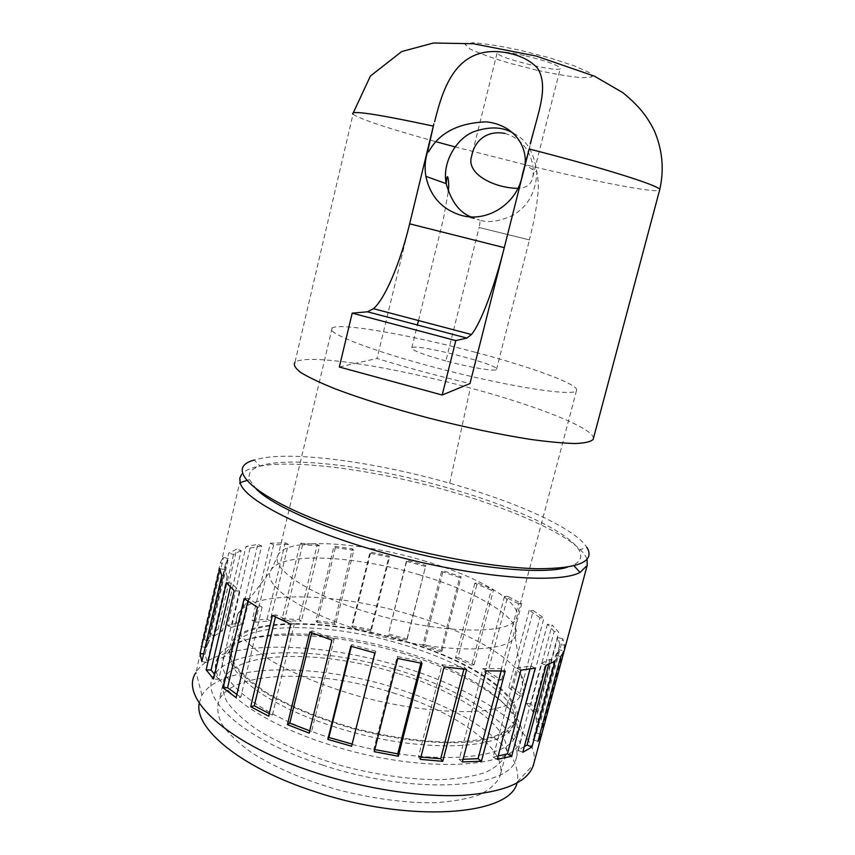 <?xml version="1.0" encoding="UTF-8"?>
<svg xmlns="http://www.w3.org/2000/svg" width="855" height="855" viewBox="0 0 855 855"><rect width="100%" height="100%" fill="white"/><g stroke="black" fill="none" stroke-linecap="round" stroke-linejoin="round"><path stroke-width="0.64" stroke-dasharray="4.28 3.21" d="M524.329 55.522C506.93 51.77 497.856 50.905 497.118 52.914C497.279 58.012 562.312 73.733 560.356 68.186C557.578 64.905 545.565 60.684 524.329 55.522M522.512 174.42L525.023 164.844L536.876 172.026M409.15 225.88L377.023 358.459C405.698 367.319 436.681 375.676 469.972 383.553M339.328 367.019L377.023 358.459M221.958 559.362L220.269 562.846L200.925 646.498L204.409 639.818L223.476 557.396L221.958 559.362L241.644 474.258C257.526 454.646 359.549 465.259 447.924 490.781C517.959 510.488 580.256 539.334 587.043 559.32M533.777 763.739C541.14 731.837 478.041 689.889 403.25 667.349C317.611 640.299 216.026 638.995 196.084 672.265L202.795 642.244M218.025 629.387L236.664 549.241L228.766 553.046L209.924 634.346L218.025 629.387L222.45 630.808L241.142 550.62L236.664 549.241M239.453 622.493L257.783 544.389L245.984 546.484L227.516 625.604L239.453 622.493L243.258 624.086L261.641 545.885L257.783 544.389M267.059 619.212L285.196 542.807L270.362 543.224L252.139 620.463L267.059 619.212L270.105 620.89L288.306 544.346L285.196 542.807M299.197 619.448L317.28 544.379L300.233 543.192L282.139 618.892L299.197 619.448L301.398 621.115L319.546 545.875L317.28 544.379M334.273 623.028L352.41 548.867L333.984 546.206L315.89 620.773L334.273 623.028L335.577 624.62L353.778 550.257L352.41 548.867M370.76 629.686L389.078 555.996L370.044 551.999L351.833 625.881L370.76 629.686L371.134 631.118L389.517 557.214L389.078 555.996M407.183 639.102L425.801 565.422L406.916 560.292L388.48 633.918L407.183 639.102L406.627 640.32L425.801 565.422M442.099 650.922L461.123 576.804L443.147 570.713L424.347 644.542L442.099 650.922L440.624 651.863L459.691 577.531L461.123 576.804M474.065 664.709L493.581 589.715L477.272 582.886L458.024 657.377L474.065 664.709L471.693 665.318L491.251 590.121L493.581 589.715M501.575 679.949L521.689 603.651L507.817 596.352L488.013 671.934L501.575 679.949L498.39 680.174L518.525 603.705L521.689 603.651M523.142 696.034L543.919 618.047L533.274 610.598L512.84 687.666L523.142 696.034L519.241 695.831L540.007 617.716L543.919 618.047M537.271 712.226L558.732 632.23L552.095 624.984L530.998 703.9L537.271 712.226L532.793 711.563L554.232 631.482L558.732 632.23M542.572 727.669L564.728 645.407L562.814 638.781L541.012 719.846L542.572 727.669L537.731 726.526L559.843 644.253L564.728 645.407M397.778 673.43C324.868 650.281 239.133 649.896 224.416 678.068C221.734 685.09 222.567 692.967 226.917 701.688C233.383 710.751 243.354 720.006 256.821 729.465C280.013 743.861 308.666 756.055 342.77 766.059C377.376 775.025 409.577 779.578 439.385 779.717C457.575 778.916 472.826 776.522 485.138 772.525C495.473 767.737 502.302 761.869 505.626 754.912C514.368 728.898 461.967 692.796 397.778 673.43M392.883 692.807C456.901 712.279 508.949 749.247 499.919 776.351C496.52 783.608 489.626 789.764 479.238 794.84C466.883 799.115 451.6 801.755 433.399 802.77C403.592 802.92 371.423 798.517 336.913 789.56C302.905 779.525 274.38 767.159 251.327 752.453C237.947 742.76 228.071 733.248 221.691 723.907C217.427 714.898 216.668 706.722 219.414 699.401C234.398 669.989 320.176 669.508 392.883 692.807M199.258 703.067L201.94 695.201C219.949 664.944 303.995 662.625 381.416 683.829C415.038 693.394 444.792 705.578 470.678 720.38C486.42 730.427 499.01 740.783 508.458 751.427C515.747 762.051 518.739 772.161 517.425 781.748L516.997 783.041M322.859 765.139C244.327 740.184 198.777 698.492 213.697 675.717C229.92 647.737 310.643 646.134 385.423 666.558C460.3 686.586 524.895 727.829 516.185 758.396C510.937 788.887 414.248 795.631 322.859 765.139M404.244 653.765C326.076 629.205 234.078 627.752 218.089 656.875L216.871 659.526C206.461 681.734 252.578 720.434 328.021 744.235C416.214 773.348 510.585 769.5 520.129 742.172L521.251 739.457C530.132 712.279 473.093 674.381 404.244 653.765M445.904 360.938C422.808 354.515 411.437 350.123 411.821 347.771C415.113 342.994 501.821 365.149 496.499 369.446C495.547 371.711 470.325 367.543 445.904 360.938L479.089 227.505L529.427 239.881C532.783 226.554 535.251 214.359 536.833 203.298C538.009 192.14 539.452 187.117 536.855 171.973C533.83 151.955 526.039 139.087 513.492 133.359M475.38 352.281C410.977 335.021 339.777 322.367 332.146 327.999C323.81 332.392 373.656 351.79 443.339 369.638C512.979 387.55 574.645 396.667 576.494 390.532C580.117 384.782 531.853 367.19 475.38 352.281M412.666 615.386C478.02 634.667 532.141 668.524 524.222 691.567L516.58 700.918C508.522 705.535 497.161 708.848 482.498 710.858C450.756 713.668 405.12 708.517 359.966 696.547C325.744 686.725 296.771 675.129 273.023 661.781C259.129 653.038 248.666 644.563 241.612 636.344C236.653 628.478 235.157 621.425 237.145 615.183L237.701 614.157C251.819 589.448 338.398 592.494 412.666 615.386M406.072 641.507C471.201 660.915 524.831 695.97 516.505 720.519L509.751 729.743C501.906 734.99 490.642 738.88 475.968 741.413C444.119 745.218 397.799 740.537 352.036 728.364C317.355 718.307 288.178 706.262 264.494 692.219C250.718 683.017 240.49 674.071 233.821 665.372C229.3 657.046 228.338 649.576 230.957 642.96C245.449 616.53 332.071 618.389 406.072 641.507M405.751 641.87C470.197 661.086 523.185 695.767 514.924 720.006C511.718 726.472 504.995 731.859 494.756 736.176C482.519 739.714 467.322 741.713 449.142 742.161C419.345 741.531 387.069 736.732 352.313 727.744C318.049 717.815 289.204 705.899 265.777 692.026C252.15 682.931 242.04 674.093 235.435 665.489C230.946 657.249 229.995 649.864 232.56 643.323C246.839 617.192 332.52 618.988 405.751 641.87M351.384 646.359L351.822 644.617L375.815 651.275L374.885 652.964M375.815 651.275L351.608 746.244M351.822 644.617L350.839 646.198M374.789 749.557L373.806 749.365L397.212 656.522L421.344 661.289L422.007 663.341M421.344 661.289L420.874 663.138M397.212 656.522L397.757 658.468M373.806 749.365L374.255 751.663M420.927 757.081L418.426 756.867L442.11 664.72L464.425 667.221L466.606 669.497M464.425 667.221L463.902 669.241M442.11 664.72L444.13 666.879M418.426 756.867L420.339 759.358M463.057 759.293L459.199 759.454L482.947 668.599L501.757 668.738L505.22 671.047M501.757 668.738L501.137 671.1M482.947 668.599L486.217 670.822M459.199 759.454L462.363 761.933M498.155 755.959L493.121 757.103L516.709 668.054L530.805 665.938L535.209 668.129M530.805 665.938L529.982 669.059M516.709 668.054L520.919 670.17M493.121 757.103L497.236 759.422M524.318 746.607L518.087 750.284L541.322 663.373L550.043 659.312L555.013 661.246M550.043 659.312L548.707 664.303M541.322 663.373L546.11 665.254M518.087 750.284L522.8 752.282M558.935 649.576L536.523 732.927L533.018 739.767L555.739 655.165L558.935 649.576L564.097 651.168M536.523 732.927L539.933 734.028M555.739 655.165L560.741 656.715M533.018 739.767L537.955 741.36M559.843 644.253L557.77 637.584L562.814 638.781M557.77 637.584L536.01 718.67L541.012 719.846M536.01 718.67L537.731 726.526M554.232 631.482L547.446 624.203L552.095 624.984M547.446 624.203L526.359 703.205L530.998 703.9M526.359 703.205L532.793 711.563M540.007 617.716L529.202 610.235L533.274 610.598M529.202 610.235L508.778 687.441L512.84 687.666M508.778 687.441L519.241 695.831M518.525 603.705L504.493 596.395L507.817 596.352M504.493 596.395L484.678 672.148L488.013 671.934M484.678 672.148L498.39 680.174M491.251 590.121L474.803 583.292L477.272 582.886M474.803 583.292L455.512 657.987L458.024 657.377M455.512 657.987L471.693 665.318M459.691 577.531L441.597 571.45L443.147 570.713M441.597 571.45L422.755 645.514L424.347 644.542M422.755 645.514L440.624 651.863M425.298 566.427L406.328 561.318L406.916 560.292M406.328 561.318L388.48 633.918M387.828 635.18L406.627 640.32M389.517 557.214L370.439 553.27L370.044 551.999M370.439 553.27L352.175 627.378L351.833 625.881M352.175 627.378L371.134 631.118M353.778 550.257L335.363 547.649L333.984 546.206M335.363 547.649L317.216 622.451L315.89 620.773M317.216 622.451L335.577 624.62M319.546 545.875L302.585 544.763L300.233 543.192M302.585 544.763L284.426 620.666L282.139 618.892M284.426 620.666L301.398 621.115M288.306 544.346L273.621 544.849L270.362 543.224M273.621 544.849L255.335 622.237L252.139 620.463M255.335 622.237L270.105 620.89M261.641 545.885L250.077 548.076L245.984 546.484M250.077 548.076L231.545 627.303L227.516 625.604M231.545 627.303L243.258 624.086M241.142 550.62L233.533 554.51L228.766 553.046M233.533 554.51L214.626 635.853L209.924 634.346M214.626 635.853L222.45 630.808M225.485 564.076L206.108 647.695L209.261 640.94L228.371 558.55L225.485 564.076L220.269 562.846M206.108 647.695L200.925 646.498M228.371 558.55L223.476 557.396M209.261 640.94L204.409 639.818M227.195 576.462L207.231 662.411L205.114 654.225L224.747 569.505L227.195 576.462L221.798 575.575M207.231 662.411L201.866 661.631M224.747 569.505L219.692 568.671M205.114 654.225L203.629 654M230.39 587.064L231.32 583.057L239.4 591.104L234.185 590.677M239.4 591.104L218.773 679.287L213.568 679.03M231.32 583.057L226.404 582.629M218.773 679.287L214.658 674.371M247.897 601.193L248.527 598.5L262.122 607.157L257.483 607.253M262.122 607.157L240.789 697.295L236.13 697.648M248.527 598.5L244.124 598.575M240.789 697.295L236.888 694.452M275.449 617L275.951 614.873L294.409 623.509L290.743 624.182M294.409 623.509L272.371 715.175L268.662 716.159M275.951 614.873L272.424 615.472M272.371 715.175L269.282 713.583M311.701 632.818L312.15 630.958L334.262 638.888L331.9 640.117M334.262 638.888L311.573 731.517L309.136 733.098M312.15 630.958L309.831 632.091M311.573 731.517L309.702 730.801M256.393 489.263L249.51 479.612C247.736 473.499 251.22 468.968 259.952 465.996C289.856 455.694 373.55 466.595 447.571 487.799C511.279 505.733 568.105 531.276 578.931 549.915C582.65 556.242 580.78 561.286 573.31 565.037L567.346 567.218M578.931 549.915L587.032 547.553C575.201 528.23 516.163 501.917 449.709 483.235C372.812 461.273 285.837 449.709 254.266 460.076L259.952 465.996M593.381 438.572C594.556 428.462 536.887 405.869 470.325 388.01C393.204 366.913 305.844 352.997 294.932 362.381L353.008 114.281C360.746 119.369 388.427 128.517 436.061 141.727M449.709 483.235L470.325 388.01M530.079 145.478L503.445 250.943M496.499 369.446L529.437 239.892L479.089 227.505C480.115 223.07 480.275 220.59 479.559 220.056C488.355 223.123 499.609 221.466 513.321 215.075C528.176 206.098 536.021 191.744 536.855 172.026L536.855 171.973M504.888 133.423C527.204 139.675 535.316 162.364 532.815 176.835C531.596 184.22 526.637 188.068 517.938 188.367M428.612 151.869L427.457 151.399M536.993 70.228L509.911 63.313C492.64 58.161 479.366 53.405 470.068 49.045L465.035 44.342L472.697 42.75C484.176 43.487 499.854 45.956 519.722 50.167L549.327 57.755L574.368 65.856L589.544 72.686L592.141 76.886L582.351 77.784C570.349 76.683 555.226 74.171 536.993 70.228M470.784 216.849L479.559 220.056L461.743 215.503M422.883 560.474C477.849 576.334 522.822 602.112 516.58 617.919C512.081 634.036 449.463 634.667 381.811 616.38C314.084 598.286 268 568.661 278.495 554.371C288.669 537.218 360.286 541.685 422.883 560.474M419.741 574.902C354.248 555.066 278.954 551.389 270.554 571.065C262.036 586.733 308.976 617.054 376.852 635.265C444.643 653.648 508.212 652.899 515.17 636.569C524.275 619.672 477.475 591.628 419.741 574.902M334.626 726.878C261.598 704.039 218.292 666.911 231.705 647C246.026 620.655 331.708 622.312 404.907 645.215C469.32 664.453 522.245 699.272 513.93 723.704C509.174 750.359 419.538 754.698 334.626 726.878M330.821 738.057C415.252 765.834 505.743 762.542 515.287 736.593C528.892 710.836 472.836 672.404 403.913 651.852C326.033 627.314 234.27 626.843 223.625 657.164C213.964 678.442 258.584 715.325 330.821 738.057M454.935 146.857L526.637 165.068C594.813 181.549 657.142 193.7 659.633 190.002M224.416 678.068L219.414 699.401M505.626 754.912L499.919 776.351M516.185 758.396L521.251 739.457M213.697 675.717L218.089 656.875M332.146 327.999L278.495 554.371L270.554 571.065L237.145 615.183M576.494 390.532L516.58 617.919L515.17 636.569L523.805 692.646M237.701 614.157L230.957 642.96M524.222 691.567L516.505 720.519M232.56 643.323L231.705 647C228.413 653.241 225.72 656.629 223.625 657.164L216.871 659.526M514.924 720.006L513.93 723.704C513.513 730.811 513.962 735.108 515.287 736.593L520.129 742.172M517.425 781.748L533.563 764.552M201.94 695.201L196.084 672.265M249.51 479.612L246.839 480.478M573.31 565.037L574.058 565.871M411.821 347.771L417.39 324.996M418.49 320.54L443.488 218.431L448.298 191.627M532.815 176.835L560.356 68.186M472.676 151.934L497.118 52.914M523.26 173.394L537.036 118.845M353.008 114.281L353.297 112.796"/><path stroke-width="1.28" d="M659.633 190.002L659.718 189.692C661.278 186.315 605.789 168.585 529.181 148.984L522.416 174.399C518.205 202.742 488.205 222.813 461.743 215.503C442.27 209.71 430.311 196.661 425.876 176.365C424.454 167.975 425.053 159.671 427.671 151.453L428.612 151.869C439.064 132.846 458.366 122.842 486.538 121.848C514.966 125.204 527.065 146.942 525.077 164.267M442.195 395.021L469.972 383.553L503.445 250.943C493.741 288.712 480.521 323.778 471.468 334.519L466.883 338.078L455.801 340.589L442.195 395.021L339.328 367.019L352.196 313.144L367.458 311.797L373.496 308.676C385.103 298.651 399.851 263.725 409.15 225.88L409.652 223.828L504.279 247.651M587.043 559.32L587.214 565.39L580.043 572.433C558.753 584.125 477.667 577.98 393.043 555.429C308.356 532.975 244.327 500.784 240.105 482.658L239.795 478.169L241.644 474.258M195.688 672.949C178.706 698.15 228.713 744.929 316.991 773.123C366.538 789.186 421.761 797.426 462.63 795.353C504.129 792.307 527.706 782.282 533.37 765.278L533.777 763.739M250.718 706.7L272.424 615.472L290.743 624.182L268.662 716.159L250.718 706.7L254.288 705.813L275.449 617M223.155 687.965L244.124 598.575L257.483 607.253L236.13 697.648L223.155 687.965L227.58 687.655L247.897 601.193M206.151 669.828L226.404 582.629L234.185 590.677L213.568 679.03L206.151 669.828L211.057 670.085L230.39 587.064M200.07 653.477L219.692 568.671L221.798 575.575L201.866 661.631L200.07 653.477L203.629 654M537.955 741.36L560.741 656.715L564.097 651.168L541.632 734.573L537.955 741.36M522.8 752.282L546.11 665.254L555.013 661.246L531.949 747.056L522.8 752.282M497.236 759.422L520.919 670.17L535.209 668.129L511.685 756.258L497.236 759.422M462.363 761.933L486.217 670.822L505.22 671.047L481.429 761.249L462.363 761.933M420.339 759.358L444.13 666.879L466.606 669.497L442.762 761.335L420.339 759.358M374.255 751.663L397.757 658.468L422.007 663.341L398.334 756.248L374.255 751.663M327.828 739.393L350.839 646.198L374.885 652.964L351.608 746.244L327.828 739.393L328.886 737.459L351.384 646.359M287.408 724.645L309.831 632.091L331.9 640.117L309.136 733.098L287.408 724.645L289.792 723.17L311.701 632.818M516.997 783.041C510.04 815.595 409.363 823.547 314.8 791.602C240.992 767.833 193.786 728.353 199.258 703.067M352.153 744.053L328.886 737.459M420.874 663.138L397.767 753.832L398.334 756.248M397.767 753.832L374.789 749.557M463.902 669.241L440.688 758.738L442.762 761.335M440.688 758.738L420.927 757.081M501.137 671.1L478.073 758.674L481.429 761.249M478.073 758.674L463.057 759.293M529.982 669.059L507.389 753.875L511.685 756.258M507.389 753.875L498.155 755.959M548.707 664.303L527.065 744.994L531.949 747.056M527.065 744.994L524.318 746.607M539.933 734.028L541.632 734.573M214.658 674.371L211.057 670.085M236.888 694.452L227.58 687.655M269.282 713.583L254.288 705.813M309.702 730.801L289.792 723.17M567.346 567.218C539.858 576.11 454.101 566.096 375.612 542.743C317.964 525.932 271.986 504.674 256.393 489.263M254.266 460.076C217.448 469.438 267.177 508.479 374.757 539.665C432.929 556.712 496.958 567.891 537.763 568.725C578.675 568.628 595.101 561.575 587.032 547.553M455.801 340.589L352.196 313.144M529.181 148.984L503.445 250.943M427.671 151.453L433.87 123.911L409.15 225.88M294.932 362.381C293.222 364.871 295.242 368.291 300.971 372.641C308.89 377.44 320.443 382.912 335.652 389.036C361.558 398.804 392.755 408.519 429.221 418.18C466.028 427.489 499.651 434.532 530.1 439.331C548.483 441.875 563.584 443.264 575.394 443.521C585.098 443.125 591.029 441.714 593.188 439.31L593.381 438.572M433.87 123.911L409.652 223.828M517.938 188.367C494.564 188.121 465.291 173.982 471.725 155.76C474.269 142.016 485.758 129.81 504.888 133.423M530.26 143.715L537.036 118.845C542.54 98.678 545.96 81.065 537.335 67.919C528.572 58.696 515.512 53.267 498.187 51.621C457.457 49.366 443.692 84.132 434.65 121.752M513.492 133.359C503.157 126.786 490.001 126.209 474.033 131.617C457.19 137.858 441.843 161.616 446.171 183.601L446.192 183.707C451.216 201.353 459.413 212.393 470.784 216.849M466.883 338.078L367.458 311.797M433.325 126.102C375.944 113.833 349.171 109.9 353.008 114.281M436.061 141.727L454.935 146.857M446.16 183.601L425.876 176.365M587.214 565.39L533.37 765.278M246.839 480.478L240.105 482.658M574.058 565.871L580.043 572.433M353.297 112.796L370.407 76.042L401.711 51.535L433.41 43.017L473.349 43.733L536.192 56.056L594.375 76.127L622.761 92.607C639.113 105.881 647.107 116.462 654.161 130.388C662.486 149.678 664.346 169.45 659.718 189.692L593.188 439.31M417.39 324.996L418.49 320.54M448.298 191.627C449.441 184.445 447.924 173.287 446.909 177.669L446.192 183.707M471.725 155.76L472.676 151.934M471.468 334.519L373.496 308.676"/></g></svg>
